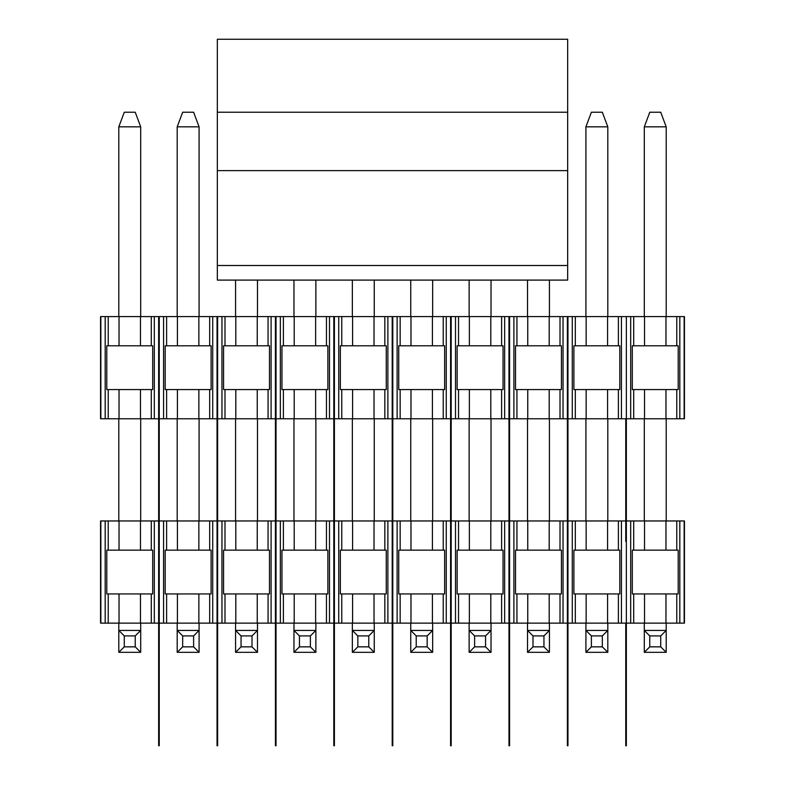 <?xml version="1.0" encoding="UTF-8"?>
<svg xmlns="http://www.w3.org/2000/svg" width="785" height="785" viewBox="0 0 785 785"><rect width="100%" height="100%" fill="white"/><g stroke="black" fill="none" stroke-linecap="round" stroke-linejoin="round"><path stroke-width="1.18" d="M684.147 623.133L626.351 623.133L626.351 520.955L684.147 520.955L630.679 520.955L630.679 623.133L633.711 623.133L633.711 593.941L632.288 593.941L632.288 550.148L633.711 550.148L633.711 520.955L633.711 550.148L632.288 550.148L632.288 593.941L678.211 593.941L678.211 550.148L633.711 550.148L644.524 550.148L644.524 520.955L644.524 550.148L665.965 550.148L665.965 520.955L665.965 550.148L676.778 550.148L676.778 520.955L676.778 550.148L678.211 550.148L678.211 593.941L633.711 593.941L633.711 623.133L644.524 623.133L644.524 593.941L644.524 623.133L665.965 623.133L665.965 593.941L665.965 623.133L676.778 623.133L676.778 593.941L676.778 623.133L679.82 623.133L679.82 520.955L679.82 623.133L684.147 623.133L684.147 520.955M158.649 623.133L158.649 745.75L159.247 745.75L159.247 623.133L217.043 623.133L217.043 745.75L217.631 745.75L217.631 623.133L275.427 623.133L275.427 745.75L276.016 745.75L276.016 623.133L333.811 623.133L333.811 745.75L334.41 745.75L334.41 623.133L392.206 623.133L392.206 745.75L392.794 745.75L392.794 623.133L450.59 623.133L450.59 745.75L451.189 745.75L451.189 623.133L508.984 623.133L508.984 745.75L509.573 745.75L509.573 623.133L567.369 623.133L567.369 745.75L567.957 745.75L567.957 623.133L625.753 623.133L567.957 623.133L567.957 520.955L625.753 520.955L563.041 520.955L567.369 520.955L567.369 623.133L509.573 623.133L509.573 520.955L563.041 520.955L504.657 520.955L508.984 520.955L508.984 623.133L451.189 623.133L451.189 520.955L504.657 520.955L446.263 520.955L450.59 520.955L450.59 623.133L392.794 623.133L392.794 520.955L446.263 520.955L387.878 520.955L392.206 520.955L392.206 623.133L334.41 623.133L334.41 520.955L387.878 520.955L329.494 520.955L333.811 520.955L333.811 623.133L276.016 623.133L276.016 520.955L329.494 520.955L271.1 520.955L275.427 520.955L275.427 623.133L217.631 623.133L217.631 520.955L271.1 520.955L212.715 520.955L217.043 520.955L217.043 623.133L159.247 623.133L159.247 520.955L212.715 520.955L154.321 520.955L158.649 520.955L158.649 623.133L100.853 623.133L100.853 520.955L154.321 520.955L119.035 520.955L119.035 550.148L140.476 550.148L140.476 520.955L140.476 550.148L151.289 550.148L151.289 520.955L151.289 550.148L152.712 550.148L152.712 593.941L151.289 593.941L152.712 593.941L152.712 550.148L108.222 550.148L108.222 520.955L100.853 520.955L100.863 623.133L105.18 623.133L105.18 520.955L105.18 623.133L108.222 623.133L108.222 593.941L106.789 593.941L106.789 550.148L108.222 550.148L106.789 550.148L106.789 593.941L151.289 593.941L119.035 593.941L119.035 623.133L140.476 623.133L140.476 593.941L140.476 623.133L151.289 623.133L151.289 593.941L151.289 623.133L154.321 623.133L154.321 520.955L154.321 623.133L158.649 623.133L158.649 520.955M684.441 520.955L684.441 623.133M100.558 623.133L100.558 520.955M119.035 593.941L108.222 593.941L108.222 623.133L119.035 623.133L119.035 593.941M108.222 550.148L119.035 550.148L119.035 520.955L108.222 520.955L108.222 550.148M159.247 520.955L159.247 623.133M163.565 623.133L163.565 520.955L163.565 623.133M165.184 593.941L165.184 550.148L166.606 550.148L166.606 520.955L166.606 550.148L165.184 550.148L165.184 593.941L166.606 593.941L165.184 593.941M166.606 623.133L166.606 593.941L211.106 593.941L211.106 550.148L166.606 550.148L177.42 550.148L177.42 520.955L177.42 550.148L198.86 550.148L198.86 520.955L198.86 550.148L209.673 550.148L209.673 520.955L209.673 550.148L211.106 550.148L211.106 593.941L166.606 593.941L166.606 623.133M177.42 623.133L177.42 593.941L177.42 623.133M198.86 623.133L198.86 593.941L198.86 623.133M209.673 623.133L209.673 593.941L209.673 623.133M212.715 623.133L212.715 520.955L212.715 623.133M217.043 623.133L217.043 520.955M217.631 520.955L217.631 623.133M221.959 623.133L221.959 520.955L221.959 623.133M223.568 593.941L223.568 550.148L224.991 550.148L224.991 520.955L224.991 550.148L223.568 550.148L223.568 593.941L224.991 593.941L223.568 593.941M224.991 623.133L224.991 593.941L269.49 593.941L269.49 550.148L224.991 550.148L235.804 550.148L235.804 520.955L235.804 550.148L257.254 550.148L257.254 520.955L257.245 550.148L268.058 550.148L268.058 520.955L268.058 550.148L269.49 550.148L269.49 593.941L224.991 593.941L224.991 623.133M235.814 623.133L235.814 593.941L235.804 623.133M257.254 623.133L257.254 593.941L257.254 623.133M268.068 623.133L268.068 593.941L268.058 623.133M271.1 623.133L271.1 520.955L271.1 623.133M275.427 623.133L275.427 520.955M276.016 520.955L276.016 623.133M280.343 623.133L280.343 520.955L280.343 623.133M281.952 593.941L281.952 550.148L283.385 550.148L283.385 520.955L283.385 550.148L281.952 550.148L281.952 593.941L283.385 593.941L281.952 593.941M283.385 623.133L283.385 593.941L327.875 593.941L327.875 550.148L283.385 550.148L294.198 550.148L294.198 520.955L294.198 550.148L315.639 550.148L315.639 520.955L315.639 550.148L326.452 550.148L326.452 520.955L326.452 550.148L327.875 550.148L327.875 593.941L283.385 593.941L283.385 623.133M294.198 623.133L294.198 593.941L294.198 623.133M315.639 623.133L315.639 593.941L315.639 623.133M326.452 623.133L326.452 593.941L326.452 623.133M329.494 623.133L329.494 520.955L329.494 623.133M333.811 623.133L333.811 520.955M334.41 520.955L334.41 623.133M338.737 623.133L338.737 520.955L338.737 623.133M340.347 593.941L340.347 550.148L341.769 550.148L341.769 520.955L341.769 550.148L340.347 550.148L340.347 593.941L341.769 593.941L340.347 593.941M341.769 623.133L341.769 593.941L386.269 593.941L386.269 550.148L341.769 550.148L352.583 550.148L352.583 520.955L352.583 550.148L374.023 550.148L374.023 520.955L374.023 550.148L384.836 550.148L384.836 520.955L384.836 550.148L386.269 550.148L386.269 593.941L341.769 593.941L341.769 623.133M352.583 623.133L352.583 593.941L352.583 623.133M374.023 623.133L374.023 593.941L374.023 623.133M384.836 623.133L384.836 593.941L384.836 623.133M387.878 623.133L387.878 520.955L387.878 623.133M392.206 623.133L392.206 520.955M392.794 520.955L392.794 623.133M397.122 623.133L397.122 520.955L397.122 623.133M398.731 593.941L398.731 550.148L400.164 550.148L400.164 520.955L400.164 550.148L398.731 550.148L398.731 593.941L400.164 593.941L398.731 593.941M400.164 623.133L400.164 593.941L444.653 593.941L444.653 550.148L400.164 550.148L410.977 550.148L410.977 520.955L410.977 550.148L432.417 550.148L432.417 520.955L432.417 550.148L443.231 550.148L443.231 520.955L443.231 550.148L444.653 550.148L444.653 593.941L400.164 593.941L400.164 623.133M410.977 623.133L410.977 593.941L410.977 623.133M432.417 623.133L432.417 593.941L432.417 623.133M443.231 623.133L443.231 593.941L443.231 623.133M446.263 623.133L446.263 520.955L446.263 623.133M450.59 623.133L450.59 520.955M451.189 520.955L451.189 623.133M455.506 623.133L455.506 520.955L455.506 623.133M457.125 593.941L457.125 550.148L458.548 550.148L458.548 520.955L458.548 550.148L457.125 550.148L457.125 593.941L458.548 593.941L457.125 593.941M458.548 623.133L458.548 593.941L503.048 593.941L503.048 550.148L458.548 550.148L469.361 550.148L469.361 520.955L469.361 550.148L490.802 550.148L490.802 520.955L490.802 550.148L501.615 550.148L501.615 520.955L501.615 550.148L503.048 550.148L503.048 593.941L458.548 593.941L458.548 623.133M469.361 623.133L469.361 593.941L469.361 623.133M490.802 623.133L490.802 593.941L490.802 623.133M501.615 623.133L501.615 593.941L501.615 623.133M504.657 623.133L504.657 520.955L504.657 623.133M508.984 623.133L508.984 520.955M509.573 520.955L509.573 623.133M513.9 623.133L513.9 520.955L513.9 623.133M515.51 593.941L515.51 550.148L516.942 550.148L516.942 520.955L516.932 550.148L515.51 550.148L515.51 593.941L516.942 593.941L515.51 593.941M516.942 623.133L516.942 593.941L561.432 593.941L561.432 550.148L516.942 550.148L527.746 550.148L527.746 520.955L527.746 550.148L549.196 550.148L549.196 520.955L549.186 550.148L560.009 550.148L560.009 520.955L560.009 550.148L561.432 550.148L561.432 593.941L516.942 593.941L516.942 623.133M527.755 623.133L527.755 593.941L527.746 623.133M549.196 623.133L549.196 593.941L549.196 623.133M560.009 623.133L560.009 593.941L560.009 623.133M563.041 623.133L563.041 520.955L563.041 623.133M567.369 623.133L567.369 520.955M567.957 520.955L567.957 623.133M572.285 623.133L572.285 520.955L572.285 623.133M573.894 593.941L573.894 550.148L575.327 550.148L575.327 520.955L575.327 550.148L573.894 550.148L573.894 593.941L575.327 593.941L573.894 593.941M575.327 623.133L575.327 593.941L619.816 593.941L619.816 550.148L575.327 550.148L586.14 550.148L586.14 520.955L586.14 550.148L607.58 550.148L607.58 520.955L607.58 550.148L618.394 550.148L618.394 520.955L618.394 550.148L619.816 550.148L619.816 593.941L575.327 593.941L575.327 623.133M586.14 623.133L586.14 593.941L586.14 623.133M607.58 623.133L607.58 593.941L607.58 623.133M618.394 623.133L618.394 593.941L618.394 623.133M621.435 623.133L621.435 520.955L621.435 623.133M625.753 623.133L625.753 745.75L626.351 745.75L626.351 623.133L630.679 623.133L630.679 520.955L625.753 520.955M626.351 520.955L626.351 623.133M217.337 280.098L217.337 39.25L217.337 280.098L567.663 280.098L217.337 280.098L567.663 280.098L567.663 265.507L567.663 280.098M567.663 39.25L567.663 265.507L217.337 265.507L567.663 265.507L567.663 170.62L217.337 170.62L567.663 170.62L567.663 112.235L217.337 112.235L567.663 112.235L567.663 39.25L217.337 39.25L567.663 39.25M684.147 418.778L626.351 418.778L626.351 316.59L684.147 316.59L630.679 316.59L630.679 418.778L633.711 418.778L633.711 389.576L632.288 389.576L632.288 345.792L633.711 345.792L633.711 316.59L633.711 345.792L632.288 345.792L632.288 389.576L678.211 389.576L678.211 345.792L633.711 345.792L644.524 345.792L644.524 316.59L644.524 345.792L665.965 345.792L665.965 316.59L665.965 345.792L676.778 345.792L676.778 316.59L676.778 345.792L678.211 345.792L678.211 389.576L633.711 389.576L633.711 418.778L644.524 418.778L644.524 389.576L644.524 418.778L665.965 418.778L665.965 389.576L665.965 418.778L676.778 418.778L676.778 389.576L676.778 418.778L679.82 418.778L679.82 316.59L679.82 418.778L684.147 418.778L684.147 316.59M158.649 418.778L158.649 541.395L159.247 541.395L159.247 418.778L217.043 418.778L217.043 541.395L217.631 541.395L217.631 418.778L275.427 418.778L275.427 541.395L276.016 541.395L276.016 418.778L333.811 418.778L333.811 541.395L334.41 541.395L334.41 418.778L392.206 418.778L392.206 541.395L392.794 541.395L392.794 418.778L450.59 418.778L450.59 541.395L451.189 541.395L451.189 418.778L508.984 418.778L508.984 541.395L509.573 541.395L509.573 418.778L567.369 418.778L567.369 541.395L567.957 541.395L567.957 418.778L625.753 418.778L567.957 418.778L567.957 316.59L625.753 316.59L563.041 316.59L567.369 316.59L567.369 418.778L509.573 418.778L509.573 316.59L563.041 316.59L504.657 316.59L508.984 316.59L508.984 418.778L451.189 418.778L451.189 316.59L504.657 316.59L446.263 316.59L450.59 316.59L450.59 418.778L392.794 418.778L392.794 316.59L446.263 316.59L387.878 316.59L392.206 316.59L392.206 418.778L334.41 418.778L334.41 316.59L387.878 316.59L329.494 316.59L333.811 316.59L333.811 418.778L276.016 418.778L276.016 316.59L329.494 316.59L271.1 316.59L275.427 316.59L275.427 418.778L217.631 418.778L217.631 316.59L271.1 316.59L212.715 316.59L217.043 316.59L217.043 418.778L159.247 418.778L159.247 316.59L212.715 316.59L154.321 316.59L158.649 316.59L158.649 418.778L100.853 418.778L100.853 316.59L154.321 316.59L119.035 316.59L119.035 345.792L140.476 345.792L140.476 316.59L140.476 345.792L151.289 345.792L151.289 316.59L151.289 345.792L152.712 345.792L152.712 389.576L151.289 389.576L152.712 389.576L152.712 345.792L108.222 345.792L108.222 316.59L100.853 316.59L100.863 418.778L105.18 418.778L105.18 316.59L105.18 418.778L108.222 418.778L108.222 389.576L106.789 389.576L106.789 345.792L108.222 345.792L106.789 345.792L106.789 389.576L151.289 389.576L119.035 389.576L119.035 418.778L140.476 418.778L140.476 389.576L140.476 418.778L151.289 418.778L151.289 389.576L151.289 418.778L154.321 418.778L154.321 316.59L154.321 418.778L158.649 418.778L158.649 316.59M684.441 316.59L684.441 418.778M100.558 418.778L100.558 316.59M119.035 389.576L108.222 389.576L108.222 418.778L119.035 418.778L119.035 389.576M108.222 345.792L119.035 345.792L119.035 316.59L108.222 316.59L108.222 345.792M159.247 316.59L159.247 418.778M163.565 418.778L163.565 316.59L163.565 418.778M165.184 389.576L165.184 345.792L166.606 345.792L166.606 316.59L166.606 345.792L165.184 345.792L165.184 389.576L166.606 389.576L165.184 389.576M166.606 418.778L166.606 389.576L211.106 389.576L211.106 345.792L166.606 345.792L177.42 345.792L177.42 316.59L177.42 345.792L198.86 345.792L198.86 316.59L198.86 345.792L209.673 345.792L209.673 316.59L209.673 345.792L211.106 345.792L211.106 389.576L166.606 389.576L166.606 418.778M177.42 418.778L177.42 389.576L177.42 418.778M198.86 418.778L198.86 389.576L198.86 418.778M209.673 418.778L209.673 389.576L209.673 418.778M212.715 418.778L212.715 316.59L212.715 418.778M217.043 418.778L217.043 316.59M217.631 316.59L217.631 418.778M221.959 418.778L221.959 316.59L221.959 418.778M223.568 389.576L223.568 345.792L224.991 345.792L224.991 316.59L224.991 345.792L223.568 345.792L223.568 389.576L224.991 389.576L223.568 389.576M224.991 418.778L224.991 389.576L269.49 389.576L269.49 345.792L224.991 345.792L235.804 345.792L235.804 316.59L235.804 345.792L257.254 345.792L257.254 316.59L257.245 345.792L268.058 345.792L268.058 316.59L268.058 345.792L269.49 345.792L269.49 389.576L224.991 389.576L224.991 418.778M235.814 418.778L235.814 389.576L235.804 418.778M257.254 418.778L257.254 389.576L257.254 418.778M268.068 418.778L268.068 389.576L268.058 418.778M271.1 418.778L271.1 316.59L271.1 418.778M275.427 418.778L275.427 316.59M276.016 316.59L276.016 418.778M280.343 418.778L280.343 316.59L280.343 418.778M281.952 389.576L281.952 345.792L283.385 345.792L283.385 316.59L283.385 345.792L281.952 345.792L281.952 389.576L283.385 389.576L281.952 389.576M283.385 418.778L283.385 389.576L327.875 389.576L327.875 345.792L283.385 345.792L294.198 345.792L294.198 316.59L294.198 345.792L315.639 345.792L315.639 316.59L315.639 345.792L326.452 345.792L326.452 316.59L326.452 345.792L327.875 345.792L327.875 389.576L283.385 389.576L283.385 418.778M294.198 418.778L294.198 389.576L294.198 418.778M315.639 418.778L315.639 389.576L315.639 418.778M326.452 418.778L326.452 389.576L326.452 418.778M329.494 418.778L329.494 316.59L329.494 418.778M333.811 418.778L333.811 316.59M334.41 316.59L334.41 418.778M338.737 418.778L338.737 316.59L338.737 418.778M340.347 389.576L340.347 345.792L341.769 345.792L341.769 316.59L341.769 345.792L340.347 345.792L340.347 389.576L341.769 389.576L340.347 389.576M341.769 418.778L341.769 389.576L386.269 389.576L386.269 345.792L341.769 345.792L352.583 345.792L352.583 316.59L352.583 345.792L374.023 345.792L374.023 316.59L374.023 345.792L384.836 345.792L384.836 316.59L384.836 345.792L386.269 345.792L386.269 389.576L341.769 389.576L341.769 418.778M352.583 418.778L352.583 389.576L352.583 418.778M374.023 418.778L374.023 389.576L374.023 418.778M384.836 418.778L384.836 389.576L384.836 418.778M387.878 418.778L387.878 316.59L387.878 418.778M392.206 418.778L392.206 316.59M392.794 316.59L392.794 418.778M397.122 418.778L397.122 316.59L397.122 418.778M398.731 389.576L398.731 345.792L400.164 345.792L400.164 316.59L400.164 345.792L398.731 345.792L398.731 389.576L400.164 389.576L398.731 389.576M400.164 418.778L400.164 389.576L444.653 389.576L444.653 345.792L400.164 345.792L410.977 345.792L410.977 316.59L410.977 345.792L432.417 345.792L432.417 316.59L432.417 345.792L443.231 345.792L443.231 316.59L443.231 345.792L444.653 345.792L444.653 389.576L400.164 389.576L400.164 418.778M410.977 418.778L410.977 389.576L410.977 418.778M432.417 418.778L432.417 389.576L432.417 418.778M443.231 418.778L443.231 389.576L443.231 418.778M446.263 418.778L446.263 316.59L446.263 418.778M450.59 418.778L450.59 316.59M451.189 316.59L451.189 418.778M455.506 418.778L455.506 316.59L455.506 418.778M457.125 389.576L457.125 345.792L458.548 345.792L458.548 316.59L458.548 345.792L457.125 345.792L457.125 389.576L458.548 389.576L457.125 389.576M458.548 418.778L458.548 389.576L503.048 389.576L503.048 345.792L458.548 345.792L469.361 345.792L469.361 316.59L469.361 345.792L490.802 345.792L490.802 316.59L490.802 345.792L501.615 345.792L501.615 316.59L501.615 345.792L503.048 345.792L503.048 389.576L458.548 389.576L458.548 418.778M469.361 418.778L469.361 389.576L469.361 418.778M490.802 418.778L490.802 389.576L490.802 418.778M501.615 418.778L501.615 389.576L501.615 418.778M504.657 418.778L504.657 316.59L504.657 418.778M508.984 418.778L508.984 316.59M509.573 316.59L509.573 418.778M513.9 418.778L513.9 316.59L513.9 418.778M515.51 389.576L515.51 345.792L516.942 345.792L516.942 316.59L516.932 345.792L515.51 345.792L515.51 389.576L516.942 389.576L515.51 389.576M516.942 418.778L516.942 389.576L561.432 389.576L561.432 345.792L516.942 345.792L527.746 345.792L527.746 316.59L527.746 345.792L549.196 345.792L549.196 316.59L549.186 345.792L560.009 345.792L560.009 316.59L560.009 345.792L561.432 345.792L561.432 389.576L516.942 389.576L516.942 418.778M527.755 418.778L527.755 389.576L527.746 418.778M549.196 418.778L549.196 389.576L549.196 418.778M560.009 418.778L560.009 389.576L560.009 418.778M563.041 418.778L563.041 316.59L563.041 418.778M567.369 418.778L567.369 316.59M567.957 316.59L567.957 418.778M572.285 418.778L572.285 316.59L572.285 418.778M573.894 389.576L573.894 345.792L575.327 345.792L575.327 316.59L575.327 345.792L573.894 345.792L573.894 389.576L575.327 389.576L573.894 389.576M575.327 418.778L575.327 389.576L619.816 389.576L619.816 345.792L575.327 345.792L586.14 345.792L586.14 316.59L586.14 345.792L607.58 345.792L607.58 316.59L607.58 345.792L618.394 345.792L618.394 316.59L618.394 345.792L619.816 345.792L619.816 389.576L575.327 389.576L575.327 418.778M586.14 418.778L586.14 389.576L586.14 418.778M607.58 418.778L607.58 389.576L607.58 418.778M618.394 418.778L618.394 389.576L618.394 418.778M621.435 418.778L621.435 316.59L621.435 418.778M625.753 418.778L625.753 541.395L626.351 541.395L626.351 418.778L630.679 418.778L630.679 316.59L625.753 316.59M626.351 316.59L626.351 418.778M649.774 112.235L660.725 112.235L649.774 112.235L644.299 126.836L666.2 126.836L660.725 112.235L666.2 126.836L644.299 126.836L649.774 112.235M644.299 652.325L644.299 623.133L644.299 630.433L649.774 635.909L649.774 646.85L644.299 652.325L666.2 652.325L644.299 652.325L649.774 646.85L660.725 646.85L649.774 646.85L649.774 635.909L660.725 635.909L649.774 635.909L644.299 630.433L666.2 630.433L666.2 652.325L660.725 646.85L660.725 635.909L666.2 630.433L644.299 630.433L644.299 652.325M644.299 520.955L644.299 418.778L644.299 520.955M644.299 316.59L644.299 126.836L644.299 316.59M666.2 520.955L666.2 418.778L666.2 520.955M666.2 316.59L666.2 126.836L666.2 316.59M666.2 623.133L666.2 630.433L666.2 623.133M666.2 630.433L660.725 635.909L660.725 646.85L666.2 652.325L666.2 630.433M591.39 112.235L602.331 112.235L591.39 112.235L585.914 126.836L607.806 126.836L602.331 112.235L607.806 126.836L585.914 126.836L591.39 112.235M585.914 652.325L585.914 623.133L585.914 630.433L591.39 635.909L591.39 646.85L585.914 652.325L607.806 652.325L585.914 652.325L591.39 646.85L602.331 646.85L591.39 646.85L591.39 635.909L602.331 635.909L591.39 635.909L585.914 630.433L607.806 630.433L607.806 652.325L602.331 646.85L602.331 635.909L607.806 630.433L585.914 630.433L585.914 652.325M585.914 520.955L585.914 418.778L585.914 520.955M585.914 316.59L585.914 126.836L585.914 316.59M607.806 520.955L607.806 418.778L607.806 520.955M607.806 316.59L607.806 126.836L607.806 316.59M607.806 623.133L607.806 630.433L607.806 623.133M607.806 630.433L602.331 635.909L602.331 646.85L607.806 652.325L607.806 630.433M527.52 652.325L527.52 623.133L527.52 630.433L532.995 635.909L532.995 646.85L527.52 652.325L549.421 652.325L527.52 652.325L532.995 646.85L543.946 646.85L532.995 646.85L532.995 635.909L543.946 635.909L532.995 635.909L527.52 630.433L549.421 630.433L549.421 652.325L543.946 646.85L543.946 635.909L549.421 630.433L527.52 630.433L527.52 652.325M527.52 520.955L527.52 418.778L527.52 520.955M527.52 316.59L527.52 280.098L527.52 316.59M549.421 520.955L549.421 418.778L549.421 520.955M549.421 316.59L549.421 280.098L549.421 316.59M549.421 623.133L549.421 630.433L549.421 623.133M549.421 630.433L543.946 635.909L543.946 646.85L549.421 652.325L549.421 630.433M469.136 652.325L469.136 623.133L469.136 630.433L474.611 635.909L474.611 646.85L469.136 652.325L491.027 652.325L469.136 652.325L474.611 646.85L485.552 646.85L474.611 646.85L474.611 635.909L485.552 635.909L474.611 635.909L469.136 630.433L491.027 630.433L491.027 652.325L485.552 646.85L485.552 635.909L491.027 630.433L469.136 630.433L469.136 652.325M469.136 520.955L469.136 418.778L469.136 520.955M469.136 316.59L469.136 280.098L469.136 316.59M491.027 520.955L491.027 418.778L491.027 520.955M491.027 316.59L491.027 280.098L491.027 316.59M491.027 623.133L491.027 630.433L491.027 623.133M491.027 630.433L485.552 635.909L485.552 646.85L491.027 652.325L491.027 630.433M410.751 652.325L410.751 623.133L410.751 630.433L416.217 635.909L416.217 646.85L410.751 652.325L432.643 652.325L410.751 652.325L416.217 646.85L427.168 646.85L416.217 646.85L416.217 635.909L427.168 635.909L416.217 635.909L410.751 630.433L432.643 630.433L432.643 652.325L427.168 646.85L427.168 635.909L432.643 630.433L410.751 630.433L410.751 652.325M410.751 520.955L410.751 418.778L410.751 520.955M410.751 316.59L410.751 280.098L410.751 316.59M432.643 520.955L432.643 418.778L432.643 520.955M432.643 316.59L432.643 280.098L432.643 316.59M432.643 623.133L432.643 630.433L432.643 623.133M432.643 630.433L427.168 635.909L427.168 646.85L432.643 652.325L432.643 630.433M352.357 652.325L352.357 623.133L352.357 630.433L357.832 635.909L357.832 646.85L352.357 652.325L374.249 652.325L352.357 652.325L357.832 646.85L368.783 646.85L357.832 646.85L357.832 635.909L368.783 635.909L357.832 635.909L352.357 630.433L374.249 630.433L374.249 652.325L368.783 646.85L368.783 635.909L374.249 630.433L352.357 630.433L352.357 652.325M352.357 520.955L352.357 418.778L352.357 520.955M352.357 316.59L352.357 280.098L352.357 316.59M374.249 520.955L374.249 418.778L374.249 520.955M374.249 316.59L374.249 280.098L374.249 316.59M374.249 623.133L374.249 630.433L374.249 623.133M374.249 630.433L368.783 635.909L368.783 646.85L374.249 652.325L374.249 630.433M293.973 652.325L293.973 623.133L293.973 630.433L299.448 635.909L299.448 646.85L293.973 652.325L315.864 652.325L293.973 652.325L299.448 646.85L310.389 646.85L299.448 646.85L299.448 635.909L310.389 635.909L299.448 635.909L293.973 630.433L315.864 630.433L315.864 652.325L310.389 646.85L310.389 635.909L315.864 630.433L293.973 630.433L293.973 652.325M293.973 520.955L293.973 418.778L293.973 520.955M293.973 316.59L293.973 280.098L293.973 316.59M315.864 520.955L315.864 418.778L315.864 520.955M315.864 316.59L315.864 280.098L315.864 316.59M315.864 623.133L315.864 630.433L315.864 623.133M315.864 630.433L310.389 635.909L310.389 646.85L315.864 652.325L315.864 630.433M235.578 652.325L235.578 623.133L235.578 630.433L241.054 635.909L241.054 646.85L235.578 652.325L257.48 652.325L235.578 652.325L241.054 646.85L252.005 646.85L241.054 646.85L241.054 635.909L252.005 635.909L241.054 635.909L235.578 630.433L257.48 630.433L257.48 652.325L252.005 646.85L252.005 635.909L257.48 630.433L235.578 630.433L235.578 652.325M235.578 520.955L235.578 418.778L235.578 520.955M235.578 316.59L235.578 280.098L235.578 316.59M257.48 520.955L257.48 418.778L257.48 520.955M257.48 316.59L257.48 280.098L257.48 316.59M257.48 623.133L257.48 630.433L257.48 623.133M257.48 630.433L252.005 635.909L252.005 646.85L257.48 652.325L257.48 630.433M182.669 112.235L193.61 112.235L182.669 112.235L177.194 126.836L199.086 126.836L193.61 112.235L199.086 126.836L177.194 126.836L182.669 112.235M177.194 652.325L177.194 623.133L177.194 630.433L182.669 635.909L182.669 646.85L177.194 652.325L199.086 652.325L177.194 652.325L182.669 646.85L193.61 646.85L182.669 646.85L182.669 635.909L193.61 635.909L182.669 635.909L177.194 630.433L199.086 630.433L199.086 652.325L193.61 646.85L193.61 635.909L199.086 630.433L177.194 630.433L177.194 652.325M177.194 520.955L177.194 418.778L177.194 520.955M177.194 316.59L177.194 126.836L177.194 316.59M199.086 520.955L199.086 418.778L199.086 520.955M199.086 316.59L199.086 126.836L199.086 316.59M199.086 623.133L199.086 630.433L199.086 623.133M199.086 630.433L193.61 635.909L193.61 646.85L199.086 652.325L199.086 630.433M124.275 112.235L135.226 112.235L124.275 112.235L118.8 126.836L140.701 126.836L135.226 112.235L140.701 126.836L118.8 126.836L124.275 112.235M118.8 652.325L118.8 623.133L118.8 630.433L124.275 635.909L124.275 646.85L118.8 652.325L140.701 652.325L118.8 652.325L124.275 646.85L135.226 646.85L124.275 646.85L124.275 635.909L135.226 635.909L124.275 635.909L118.8 630.433L140.701 630.433L140.701 652.325L135.226 646.85L135.226 635.909L140.701 630.433L118.8 630.433L118.8 652.325M118.8 520.955L118.8 418.778L118.8 520.955M118.8 316.59L118.8 126.836L118.8 316.59M140.701 520.955L140.701 418.778L140.701 520.955M140.701 316.59L140.701 126.836L140.701 316.59M140.701 623.133L140.701 630.433L140.701 623.133M140.701 630.433L135.226 635.909L135.226 646.85L140.701 652.325L140.701 630.433"/></g></svg>
